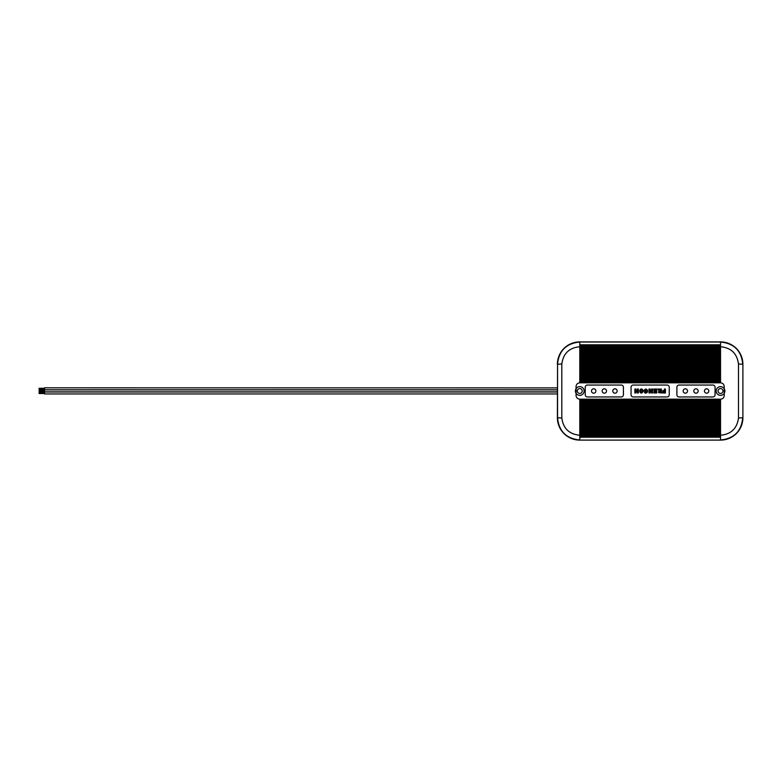 <?xml version="1.0" encoding="UTF-8"?>
<svg xmlns="http://www.w3.org/2000/svg" width="782" height="782" viewBox="0 0 782 782"><rect width="100%" height="100%" fill="white"/><g stroke="black" fill="none" stroke-linecap="round" stroke-linejoin="round"><path stroke-width="1.17" d="M39.1 392.965L39.1 392.417L39.1 393.512L44.554 393.512M39.1 390.892L39.1 390.345L39.1 391.44L44.554 391.44M557.458 393.942L44.554 393.942L44.554 391.978L557.478 391.978M557.478 389.905L44.554 389.905L44.554 391.87L557.478 391.87M39.1 388.82L39.1 388.273L39.1 389.368L44.554 389.368M557.478 389.798L44.554 389.798L44.554 387.892M557.449 387.892L44.554 387.833M652.98 382.818L652.98 344.764L653.781 344.764L654.192 346.749L654.593 344.764L655.404 344.764L655.805 346.749L656.206 344.764L657.017 344.764L657.418 346.749L657.818 344.764L658.63 344.764L659.031 346.749L659.441 344.764L660.243 344.764L660.643 346.749L661.054 344.764L661.855 344.764L662.266 346.749L662.667 344.764L663.478 344.764L663.879 346.749L664.28 344.764L665.091 344.764L665.492 346.749L665.893 344.764L666.704 344.764L667.105 346.749L667.515 344.764L668.317 344.764L668.727 346.749L669.128 344.764L669.93 344.764L670.34 346.749L670.741 344.764L671.552 344.764L671.953 346.749L672.354 344.764L673.165 344.764L673.566 346.749L673.967 344.764L674.778 344.764L675.179 346.749L675.589 344.764L676.391 344.764L676.801 346.749L677.202 344.764L678.004 344.764L678.414 346.749L678.815 344.764L679.626 344.764L680.027 346.749L680.428 344.764L681.239 344.764L681.64 346.749L682.051 344.764L682.852 344.764L683.253 346.749L683.663 344.764L684.465 344.764L684.876 346.749L685.276 344.764L686.088 344.764L686.488 346.749L686.889 344.764L687.701 344.764L688.101 346.749L688.502 344.764L689.313 344.764L689.714 346.749L690.125 344.764L690.926 344.764L691.327 346.749L691.738 344.764L692.539 344.764L692.95 346.749L693.351 344.764L694.162 344.764L694.563 346.749L694.963 344.764L695.775 344.764L696.176 346.749L696.576 344.764L697.388 344.764L697.788 346.749L698.199 344.764L699 344.764L699.411 346.749L699.812 344.764L700.613 344.764L701.024 346.749L701.425 344.764L702.236 344.764L702.637 346.749L703.038 344.764L703.849 344.764L704.25 346.749L704.65 344.764L705.462 344.764L705.863 346.749L706.273 344.764L707.075 344.764L707.485 346.749L707.886 344.764L708.688 344.764L709.098 346.749L709.499 344.764L710.31 344.764L710.711 346.749L711.112 344.764L711.923 344.764L712.324 346.749L712.725 344.764L713.536 344.764L713.937 346.749L714.347 344.764L715.149 344.764L715.559 346.749L715.96 344.764L716.771 344.764L717.172 346.749L717.573 344.764L718.384 344.764L718.785 346.749L719.186 344.764L719.997 344.764L720.535 346.749L720.535 341.9A22.365 22.365 0 0 1 742.9 364.265L742.9 417.735A22.365 22.365 0 0 1 720.535 440.1L579.775 440.1A22.365 22.365 0 0 1 557.4 417.735L557.556 364.265C558.847 350.776 566.246 343.366 579.775 342.027L720.535 342.027C734.054 343.366 741.463 350.776 742.744 364.265L738.482 363.962C737.045 353.484 731.062 347.746 720.535 346.749L720.535 382.818C722.783 383.033 724.015 384.275 724.24 386.523L724.24 388.703A4.369 4.369 0 0 0 717.69 387.686A4.369 4.369 0 0 0 717.69 394.314A4.369 4.369 0 0 0 724.24 393.297L724.24 395.477C724.015 397.725 722.783 398.967 720.535 399.182L720.535 435.251C731.062 434.254 737.045 428.516 738.482 418.038L738.482 363.962M660.311 392.183L660.311 391.244C659.236 391.567 659.236 391.88 660.311 392.183M660.311 390.453L660.311 389.016L661.367 389.016L661.367 392.984L658.512 392.564L658.913 390.629L657.936 389.016L659.158 389.016L660.311 390.453M654.084 390.658L655.746 390.658L655.746 389.827L653.85 389.827L653.85 389.016L656.792 389.016L656.792 392.984L653.918 392.984L653.918 392.173L655.746 392.173L655.746 391.469L654.084 391.469L654.084 390.658M644.573 392.427L644.456 391.762L645.424 391.762C646.323 392.378 646.538 392.329 646.079 391.635A8.827 8.827 0 0 0 645.697 391.469L644.798 391C643.879 390.374 644.29 389.68 646.03 388.928L647.692 390.374L646.724 390.374C645.619 389.592 645.346 389.612 645.912 390.443L646.343 390.629C649.617 391.606 645.218 394.363 644.573 392.427M637.35 390.677L637.35 389.016L638.395 389.016L638.395 392.984L637.35 392.984L637.35 391.469L635.932 391.469L635.932 392.984L634.876 392.984L634.876 389.016L635.932 389.016L635.932 390.677L637.35 390.677M640.693 391.606C642.384 394.558 642.403 387.315 640.673 390.57L639.705 390.57C640.878 388.263 642.1 388.41 643.361 391C642.081 393.532 640.878 393.737 639.754 391.606L640.693 391.606M650.057 389.016L651.572 391.499L651.572 389.016L652.579 389.016L652.579 392.984L651.504 392.984L650.038 390.531L650.038 392.984L649.021 392.984L649.021 389.016L650.057 389.016M664.377 392.173L664.377 391.469L662.716 391.469L662.716 390.658L664.377 390.658L664.377 389.016L665.423 389.016L665.423 392.984L662.549 392.984L662.549 392.173L664.377 392.173M606.509 391A2.18 2.18 0 0 1 603.235 392.887A2.18 2.18 0 0 1 603.235 389.113A2.18 2.18 0 0 1 606.509 391M617.145 391A2.18 2.18 0 0 1 613.87 392.887A2.18 2.18 0 0 1 613.87 389.113A2.18 2.18 0 0 1 617.145 391M595.864 391A2.18 2.18 0 0 1 592.59 392.887A2.18 2.18 0 0 1 592.59 389.113A2.18 2.18 0 0 1 595.864 391M687.525 391A2.18 2.18 0 0 1 684.25 392.887A2.18 2.18 0 0 1 684.25 389.113A2.18 2.18 0 0 1 687.525 391M698.16 391A2.18 2.18 0 0 1 694.885 392.887A2.18 2.18 0 0 1 694.885 389.113A2.18 2.18 0 0 1 698.16 391M708.805 391A2.18 2.18 0 0 1 705.53 392.887A2.18 2.18 0 0 1 705.53 389.113A2.18 2.18 0 0 1 708.805 391M633.234 396.953A2.18 2.18 0 0 1 631.054 394.773L631.054 387.227A2.18 2.18 0 0 1 633.234 385.047L667.066 385.047A2.18 2.18 0 0 1 669.245 387.227L669.245 394.773A2.18 2.18 0 0 1 667.066 396.953L633.234 396.953M621.231 385.047A2.18 2.18 0 0 1 623.42 387.227L623.42 394.773A2.18 2.18 0 0 1 621.231 396.953L587.409 396.953A2.18 2.18 0 0 1 585.229 394.773L585.229 387.227A2.18 2.18 0 0 1 587.409 385.047L621.231 385.047M715.071 394.773A2.18 2.18 0 0 1 712.891 396.953L679.069 396.953A2.18 2.18 0 0 1 676.889 394.773L676.889 387.227A2.18 2.18 0 0 1 679.069 385.047L712.891 385.047A2.18 2.18 0 0 1 715.071 387.227L715.071 394.773M720.535 341.9L579.775 341.9L579.775 382.818C577.517 383.033 576.285 384.275 576.06 386.523L576.06 388.703A4.369 4.369 0 0 1 582.61 387.686A4.369 4.369 0 0 1 582.61 394.314A4.369 4.369 0 0 1 576.06 393.297L576.06 395.477C576.285 397.725 577.517 398.967 579.775 399.182L720.535 399.182M579.775 382.818L720.535 382.818M724.24 393.297L724.24 388.703A4.369 4.369 0 0 1 724.24 393.297M576.06 388.703L576.06 393.297A4.369 4.369 0 0 1 576.06 388.703M580.303 399.182L580.303 437.236L581.114 437.236L581.515 435.251L581.925 437.236L582.727 437.236L583.128 435.251L583.538 437.236L584.34 437.236L584.75 435.251L585.151 437.236L585.962 437.236L586.363 435.251L586.764 437.236L587.575 437.236L587.976 435.251L588.377 437.236L589.188 437.236L589.589 435.251L589.999 437.236L590.801 437.236L591.202 435.251L591.612 437.236L592.414 437.236L592.824 435.251L593.225 437.236L594.037 437.236L594.437 435.251L594.838 437.236L595.649 437.236L596.05 435.251L596.451 437.236L597.262 437.236L597.663 435.251L598.074 437.236L598.875 437.236L599.286 435.251L599.686 437.236L600.488 437.236L600.899 435.251L601.299 437.236L602.111 437.236L602.511 435.251L602.912 437.236L603.724 437.236L604.124 435.251L604.525 437.236L605.336 437.236L605.737 435.251L606.148 437.236L606.949 437.236L607.36 435.251L607.761 437.236L608.562 437.236L608.973 435.251L609.374 437.236L610.185 437.236L610.586 435.251L610.986 437.236L611.798 437.236L612.198 435.251L612.609 437.236L613.411 437.236L613.811 435.251L614.222 437.236L615.023 437.236L615.434 435.251L615.835 437.236L616.646 437.236L617.047 435.251L617.448 437.236L618.259 437.236L618.66 435.251L619.061 437.236L619.872 437.236L620.273 435.251L620.683 437.236L621.485 437.236L621.886 435.251L622.296 437.236L623.098 437.236L623.508 435.251L623.909 437.236L624.72 437.236L625.121 435.251L625.522 437.236L626.333 437.236L626.734 435.251L627.135 437.236L627.946 437.236L628.347 435.251L628.757 437.236L629.559 437.236L629.969 435.251L630.37 437.236L631.172 437.236L631.582 435.251L631.983 437.236L632.794 437.236L633.195 435.251L633.596 437.236L634.407 437.236L634.808 435.251L635.209 437.236L636.02 437.236L636.421 435.251L636.831 437.236L637.633 437.236L638.044 435.251L638.444 437.236L639.246 437.236L639.656 435.251L640.057 437.236L640.869 437.236L641.269 435.251L641.67 437.236L642.481 437.236L642.882 435.251L643.283 437.236L644.094 437.236L644.495 435.251L644.906 437.236L645.707 437.236L646.118 435.251L646.519 437.236L647.33 437.236L647.731 435.251L648.131 437.236L648.943 437.236L649.343 435.251L649.744 437.236L650.556 437.236L650.956 435.251L651.367 437.236L652.168 437.236L652.569 435.251L652.98 437.236L653.781 437.236L654.192 435.251L654.593 437.236L655.404 437.236L655.805 435.251L656.206 437.236L657.017 437.236L657.418 435.251L657.818 437.236L658.63 437.236L659.031 435.251L659.441 437.236L660.243 437.236L660.643 435.251L661.054 437.236L661.855 437.236L662.266 435.251L662.667 437.236L663.478 437.236L663.879 435.251L664.28 437.236L665.091 437.236L665.492 435.251L665.893 437.236L666.704 437.236L667.105 435.251L667.515 437.236L668.317 437.236L668.727 435.251L669.128 437.236L669.93 437.236L670.34 435.251L670.741 437.236L671.552 437.236L671.953 435.251L672.354 437.236L673.165 437.236L673.566 435.251L673.967 437.236L674.778 437.236L675.179 435.251L675.589 437.236L676.391 437.236L676.801 435.251L677.202 437.236L678.004 437.236L678.414 435.251L678.815 437.236L679.626 437.236L680.027 435.251L680.428 437.236L681.239 437.236L681.64 435.251L682.051 437.236L682.852 437.236L683.253 435.251L683.663 437.236L684.465 437.236L684.876 435.251L685.276 437.236L686.088 437.236L686.488 435.251L686.889 437.236L687.701 437.236L688.101 435.251L688.502 437.236L689.313 437.236L689.714 435.251L690.125 437.236L690.926 437.236L691.327 435.251L691.738 437.236L692.539 437.236L692.95 435.251L693.351 437.236L694.162 437.236L694.563 435.251L694.963 437.236L695.775 437.236L696.176 435.251L696.576 437.236L697.388 437.236L697.788 435.251L698.199 437.236L699 437.236L699.411 435.251L699.812 437.236L700.613 437.236L701.024 435.251L701.425 437.236L702.236 437.236L702.637 435.251L703.038 437.236L703.849 437.236L704.25 435.251L704.65 437.236L705.462 437.236L705.863 435.251L706.273 437.236L707.075 437.236L707.485 435.251L707.886 437.236L708.688 437.236L709.098 435.251L709.499 437.236L710.31 437.236L710.711 435.251L711.112 437.236L711.923 437.236L712.324 435.251L712.725 437.236L713.536 437.236L713.937 435.251L714.347 437.236L715.149 437.236L715.559 435.251L715.96 437.236L716.771 437.236L717.172 435.251L717.573 437.236L718.384 437.236L718.785 435.251L719.186 437.236L719.997 437.236L720.535 435.251L720.535 439.973C734.054 438.634 741.463 431.224 742.744 417.735L738.482 418.038M581.114 399.182L581.114 437.236M581.925 399.182L581.925 437.236M582.727 399.182L582.727 437.236M583.538 399.182L583.538 437.236M584.34 399.182L584.34 437.236M585.151 399.182L585.151 437.236M585.962 399.182L585.962 437.236M586.764 399.182L586.764 437.236M587.575 399.182L587.575 437.236M588.377 399.182L588.377 437.236M589.188 399.182L589.188 437.236M589.999 399.182L589.999 437.236M590.801 399.182L590.801 437.236M591.612 399.182L591.612 437.236M592.414 399.182L592.414 437.236M593.225 399.182L593.225 437.236M594.037 399.182L594.037 437.236M594.838 399.182L594.838 437.236M595.649 399.182L595.649 437.236M596.451 399.182L596.451 437.236M597.262 399.182L597.262 437.236M598.074 399.182L598.074 437.236M598.875 399.182L598.875 437.236M599.686 399.182L599.686 437.236M600.488 399.182L600.488 437.236M601.299 399.182L601.299 437.236M602.111 399.182L602.111 437.236M602.912 399.182L602.912 437.236M603.724 399.182L603.724 437.236M604.525 399.182L604.525 437.236M605.336 399.182L605.336 437.236M606.148 399.182L606.148 437.236M606.949 399.182L606.949 437.236M607.761 399.182L607.761 437.236M608.562 399.182L608.562 437.236M609.374 399.182L609.374 437.236M610.185 399.182L610.185 437.236M610.986 399.182L610.986 437.236M611.798 399.182L611.798 437.236M612.609 399.182L612.609 437.236M613.411 399.182L613.411 437.236M614.222 399.182L614.222 437.236M615.023 399.182L615.023 437.236M615.835 399.182L615.835 437.236M616.646 399.182L616.646 437.236M617.448 399.182L617.448 437.236M618.259 399.182L618.259 437.236M619.061 399.182L619.061 437.236M619.872 399.182L619.872 437.236M620.683 399.182L620.683 437.236M621.485 399.182L621.485 437.236M622.296 399.182L622.296 437.236M623.098 399.182L623.098 437.236M623.909 399.182L623.909 437.236M624.72 399.182L624.72 437.236M625.522 399.182L625.522 437.236M626.333 399.182L626.333 437.236M627.135 399.182L627.135 437.236M627.946 399.182L627.946 437.236M628.757 399.182L628.757 437.236M629.559 399.182L629.559 437.236M630.37 399.182L630.37 437.236M631.172 399.182L631.172 437.236M631.983 399.182L631.983 437.236M632.794 399.182L632.794 437.236M633.596 399.182L633.596 437.236M634.407 399.182L634.407 437.236M635.209 399.182L635.209 437.236M636.02 399.182L636.02 437.236M636.831 399.182L636.831 437.236M637.633 399.182L637.633 437.236M638.444 399.182L638.444 437.236M639.246 399.182L639.246 437.236M640.057 399.182L640.057 437.236M640.869 399.182L640.869 437.236M641.67 399.182L641.67 437.236M642.481 399.182L642.481 437.236M643.283 399.182L643.283 437.236M644.094 399.182L644.094 437.236M644.906 399.182L644.906 437.236M645.707 399.182L645.707 437.236M646.519 399.182L646.519 437.236M647.33 399.182L647.33 437.236M648.131 399.182L648.131 437.236M648.943 399.182L648.943 437.236M649.744 399.182L649.744 437.236M650.556 399.182L650.556 437.236M651.367 399.182L651.367 437.236M652.168 399.182L652.168 437.236M652.98 399.182L652.98 437.236M653.781 399.182L653.781 437.236M654.593 399.182L654.593 437.236M655.404 399.182L655.404 437.236M656.206 399.182L656.206 437.236M657.017 399.182L657.017 437.236M657.818 399.182L657.818 437.236M658.63 399.182L658.63 437.236M659.441 399.182L659.441 437.236M660.243 399.182L660.243 437.236M661.054 399.182L661.054 437.236M661.855 399.182L661.855 437.236M662.667 399.182L662.667 437.236M663.478 399.182L663.478 437.236M664.28 399.182L664.28 437.236M665.091 399.182L665.091 437.236M665.893 399.182L665.893 437.236M666.704 399.182L666.704 437.236M667.515 399.182L667.515 437.236M668.317 399.182L668.317 437.236M669.128 399.182L669.128 437.236M669.93 399.182L669.93 437.236M670.741 399.182L670.741 437.236M671.552 399.182L671.552 437.236M672.354 399.182L672.354 437.236M673.165 399.182L673.165 437.236M673.967 399.182L673.967 437.236M674.778 399.182L674.778 437.236M675.589 399.182L675.589 437.236M676.391 399.182L676.391 437.236M677.202 399.182L677.202 437.236M678.004 399.182L678.004 437.236M678.815 399.182L678.815 437.236M679.626 399.182L679.626 437.236M680.428 399.182L680.428 437.236M681.239 399.182L681.239 437.236M682.051 399.182L682.051 437.236M682.852 399.182L682.852 437.236M683.663 399.182L683.663 437.236M684.465 399.182L684.465 437.236M685.276 399.182L685.276 437.236M686.088 399.182L686.088 437.236M686.889 399.182L686.889 437.236M687.701 399.182L687.701 437.236M688.502 399.182L688.502 437.236M689.313 399.182L689.313 437.236M690.125 399.182L690.125 437.236M690.926 399.182L690.926 437.236M691.738 399.182L691.738 437.236M692.539 399.182L692.539 437.236M693.351 399.182L693.351 437.236M694.162 399.182L694.162 437.236M694.963 399.182L694.963 437.236M695.775 399.182L695.775 437.236M696.576 399.182L696.576 437.236M697.388 399.182L697.388 437.236M698.199 399.182L698.199 437.236M699 399.182L699 437.236M699.812 399.182L699.812 437.236M700.613 399.182L700.613 437.236M701.425 399.182L701.425 437.236M702.236 399.182L702.236 437.236M703.038 399.182L703.038 437.236M703.849 399.182L703.849 437.236M704.65 399.182L704.65 437.236M705.462 399.182L705.462 437.236M706.273 399.182L706.273 437.236M707.075 399.182L707.075 437.236M707.886 399.182L707.886 437.236M708.688 399.182L708.688 437.236M709.499 399.182L709.499 437.236M710.31 399.182L710.31 437.236M711.112 399.182L711.112 437.236M711.923 399.182L711.923 437.236M712.725 399.182L712.725 437.236M713.536 399.182L713.536 437.236M714.347 399.182L714.347 437.236M715.149 399.182L715.149 437.236M715.96 399.182L715.96 437.236M716.771 399.182L716.771 437.236M717.573 399.182L717.573 437.236M718.384 399.182L718.384 437.236M719.186 399.182L719.186 437.236M719.997 399.182L719.997 437.236M580.303 437.236L579.775 435.251L579.775 439.973C566.246 438.634 558.847 431.224 557.556 417.735L557.556 364.265L561.818 363.962L561.818 418.038C563.255 428.516 569.237 434.254 579.775 435.251L579.775 399.182M718.384 344.764L718.384 382.818M719.186 344.764L719.186 382.818M717.573 344.764L717.573 382.818M716.771 344.764L716.771 382.818M715.96 344.764L715.96 382.818M715.149 344.764L715.149 382.818M714.347 344.764L714.347 382.818M713.536 344.764L713.536 382.818M712.725 344.764L712.725 382.818M711.923 344.764L711.923 382.818M711.112 344.764L711.112 382.818M710.31 344.764L710.31 382.818M709.499 344.764L709.499 382.818M708.688 344.764L708.688 382.818M707.886 344.764L707.886 382.818M707.075 344.764L707.075 382.818M706.273 344.764L706.273 382.818M705.462 344.764L705.462 382.818M704.65 344.764L704.65 382.818M703.849 344.764L703.849 382.818M703.038 344.764L703.038 382.818M702.236 344.764L702.236 382.818M701.425 344.764L701.425 382.818M700.613 344.764L700.613 382.818M699.812 344.764L699.812 382.818M699 344.764L699 382.818M698.199 344.764L698.199 382.818M697.388 344.764L697.388 382.818M696.576 344.764L696.576 382.818M695.775 344.764L695.775 382.818M694.963 344.764L694.963 382.818M694.162 344.764L694.162 382.818M693.351 344.764L693.351 382.818M692.539 344.764L692.539 382.818M691.738 344.764L691.738 382.818M690.926 344.764L690.926 382.818M690.125 344.764L690.125 382.818M689.313 344.764L689.313 382.818M688.502 344.764L688.502 382.818M687.701 344.764L687.701 382.818M686.889 344.764L686.889 382.818M686.088 344.764L686.088 382.818M685.276 344.764L685.276 382.818M684.465 344.764L684.465 382.818M683.663 344.764L683.663 382.818M682.852 344.764L682.852 382.818M682.051 344.764L682.051 382.818M681.239 344.764L681.239 382.818M680.428 344.764L680.428 382.818M679.626 344.764L679.626 382.818M678.815 344.764L678.815 382.818M678.004 344.764L678.004 382.818M677.202 344.764L677.202 382.818M676.391 344.764L676.391 382.818M675.589 344.764L675.589 382.818M674.778 344.764L674.778 382.818M673.967 344.764L673.967 382.818M673.165 344.764L673.165 382.818M672.354 344.764L672.354 382.818M671.552 344.764L671.552 382.818M670.741 344.764L670.741 382.818M669.93 344.764L669.93 382.818M669.128 344.764L669.128 382.818M668.317 344.764L668.317 382.818M667.515 344.764L667.515 382.818M666.704 344.764L666.704 382.818M665.893 344.764L665.893 382.818M665.091 344.764L665.091 382.818M664.28 344.764L664.28 382.818M663.478 344.764L663.478 382.818M662.667 344.764L662.667 382.818M661.855 344.764L661.855 382.818M661.054 344.764L661.054 382.818M660.243 344.764L660.243 382.818M659.441 344.764L659.441 382.818M658.63 344.764L658.63 382.818M657.818 344.764L657.818 382.818M657.017 344.764L657.017 382.818M656.206 344.764L656.206 382.818M655.404 344.764L655.404 382.818M654.593 344.764L654.593 382.818M653.781 344.764L653.781 382.818M652.98 344.764L652.569 346.749L652.168 344.764L652.168 382.818M651.367 382.818L651.367 344.764L652.168 344.764M651.367 344.764L650.956 346.749L650.556 344.764L650.556 382.818M649.744 382.818L649.744 344.764L650.556 344.764M649.744 344.764L649.343 346.749L648.943 344.764L648.943 382.818M580.303 382.818L580.303 344.764L581.114 344.764L581.515 346.749L581.925 344.764L582.727 344.764L583.128 346.749L583.538 344.764L584.34 344.764L584.75 346.749L585.151 344.764L585.962 344.764L586.363 346.749L586.764 344.764L587.575 344.764L587.976 346.749L588.377 344.764L589.188 344.764L589.589 346.749L589.999 344.764L590.801 344.764L591.202 346.749L591.612 344.764L592.414 344.764L592.824 346.749L593.225 344.764L594.037 344.764L594.437 346.749L594.838 344.764L595.649 344.764L596.05 346.749L596.451 344.764L597.262 344.764L597.663 346.749L598.074 344.764L598.875 344.764L599.286 346.749L599.686 344.764L600.488 344.764L600.899 346.749L601.299 344.764L602.111 344.764L602.511 346.749L602.912 344.764L603.724 344.764L604.124 346.749L604.525 344.764L605.336 344.764L605.737 346.749L606.148 344.764L606.949 344.764L607.36 346.749L607.761 344.764L608.562 344.764L608.973 346.749L609.374 344.764L610.185 344.764L610.586 346.749L610.986 344.764L611.798 344.764L612.198 346.749L612.609 344.764L613.411 344.764L613.811 346.749L614.222 344.764L615.023 344.764L615.434 346.749L615.835 344.764L616.646 344.764L617.047 346.749L617.448 344.764L618.259 344.764L618.66 346.749L619.061 344.764L619.872 344.764L620.273 346.749L620.683 344.764L621.485 344.764L621.886 346.749L622.296 344.764L623.098 344.764L623.508 346.749L623.909 344.764L624.72 344.764L625.121 346.749L625.522 344.764L626.333 344.764L626.734 346.749L627.135 344.764L627.946 344.764L628.347 346.749L628.757 344.764L629.559 344.764L629.969 346.749L630.37 344.764L631.172 344.764L631.582 346.749L631.983 344.764L632.794 344.764L633.195 346.749L633.596 344.764L634.407 344.764L634.808 346.749L635.209 344.764L636.02 344.764L636.421 346.749L636.831 344.764L637.633 344.764L638.044 346.749L638.444 344.764L639.246 344.764L639.656 346.749L640.057 344.764L640.869 344.764L641.269 346.749L641.67 344.764L642.481 344.764L642.882 346.749L643.283 344.764L644.094 344.764L644.495 346.749L644.906 344.764L645.707 344.764L646.118 346.749L646.519 344.764L647.33 344.764L647.731 346.749L648.131 344.764L648.943 344.764M648.131 344.764L648.131 382.818M647.33 344.764L647.33 382.818M646.519 344.764L646.519 382.818M645.707 344.764L645.707 382.818M644.906 344.764L644.906 382.818M644.094 344.764L644.094 382.818M643.283 344.764L643.283 382.818M642.481 344.764L642.481 382.818M641.67 344.764L641.67 382.818M640.869 344.764L640.869 382.818M640.057 344.764L640.057 382.818M639.246 344.764L639.246 382.818M638.444 344.764L638.444 382.818M637.633 344.764L637.633 382.818M636.831 344.764L636.831 382.818M636.02 344.764L636.02 382.818M635.209 344.764L635.209 382.818M634.407 344.764L634.407 382.818M633.596 344.764L633.596 382.818M632.794 344.764L632.794 382.818M631.983 344.764L631.983 382.818M631.172 344.764L631.172 382.818M630.37 344.764L630.37 382.818M629.559 344.764L629.559 382.818M628.757 344.764L628.757 382.818M627.946 344.764L627.946 382.818M627.135 344.764L627.135 382.818M626.333 344.764L626.333 382.818M625.522 344.764L625.522 382.818M624.72 344.764L624.72 382.818M623.909 344.764L623.909 382.818M623.098 344.764L623.098 382.818M622.296 344.764L622.296 382.818M621.485 344.764L621.485 382.818M620.683 344.764L620.683 382.818M619.872 344.764L619.872 382.818M619.061 344.764L619.061 382.818M618.259 344.764L618.259 382.818M617.448 344.764L617.448 382.818M616.646 344.764L616.646 382.818M615.835 344.764L615.835 382.818M615.023 344.764L615.023 382.818M614.222 344.764L614.222 382.818M613.411 344.764L613.411 382.818M612.609 344.764L612.609 382.818M611.798 344.764L611.798 382.818M610.986 344.764L610.986 382.818M610.185 344.764L610.185 382.818M609.374 344.764L609.374 382.818M608.562 344.764L608.562 382.818M607.761 344.764L607.761 382.818M606.949 344.764L606.949 382.818M606.148 344.764L606.148 382.818M605.336 344.764L605.336 382.818M604.525 344.764L604.525 382.818M603.724 344.764L603.724 382.818M602.912 344.764L602.912 382.818M602.111 344.764L602.111 382.818M601.299 344.764L601.299 382.818M600.488 344.764L600.488 382.818M599.686 344.764L599.686 382.818M598.875 344.764L598.875 382.818M598.074 344.764L598.074 382.818M597.262 344.764L597.262 382.818M596.451 344.764L596.451 382.818M595.649 344.764L595.649 382.818M594.838 344.764L594.838 382.818M594.037 344.764L594.037 382.818M593.225 344.764L593.225 382.818M592.414 344.764L592.414 382.818M591.612 344.764L591.612 382.818M590.801 344.764L590.801 382.818M589.999 344.764L589.999 382.818M589.188 344.764L589.188 382.818M588.377 344.764L588.377 382.818M587.575 344.764L587.575 382.818M586.764 344.764L586.764 382.818M585.962 344.764L585.962 382.818M585.151 344.764L585.151 382.818M584.34 344.764L584.34 382.818M583.538 344.764L583.538 382.818M582.727 344.764L582.727 382.818M581.925 344.764L581.925 382.818M581.114 344.764L581.114 382.818M580.303 344.764L579.902 382.818M719.997 344.764L719.997 382.818M579.902 346.749L579.775 346.749C569.237 347.746 563.255 353.484 561.818 363.962M720.535 388.546A2.454 2.454 0 0 1 722.988 391A2.454 2.454 0 0 1 720.535 393.454A2.454 2.454 0 0 1 718.072 391A2.454 2.454 0 0 1 720.535 388.546M579.775 388.546A2.454 2.454 0 0 1 582.228 391A2.454 2.454 0 0 1 579.775 393.454A2.454 2.454 0 0 1 577.312 391A2.454 2.454 0 0 1 579.775 388.546M561.818 418.038L557.4 417.735M579.775 341.9A22.365 22.365 0 0 0 557.4 364.265M720.398 399.182L720.398 435.251M579.902 399.182L579.902 435.251M720.398 346.749L720.398 382.818M579.775 440.1L720.535 440.1M742.9 364.265L742.9 417.735M39.1 392.417L44.554 392.417M39.1 390.345L44.554 390.345M39.1 388.273L44.554 388.273"/></g></svg>
